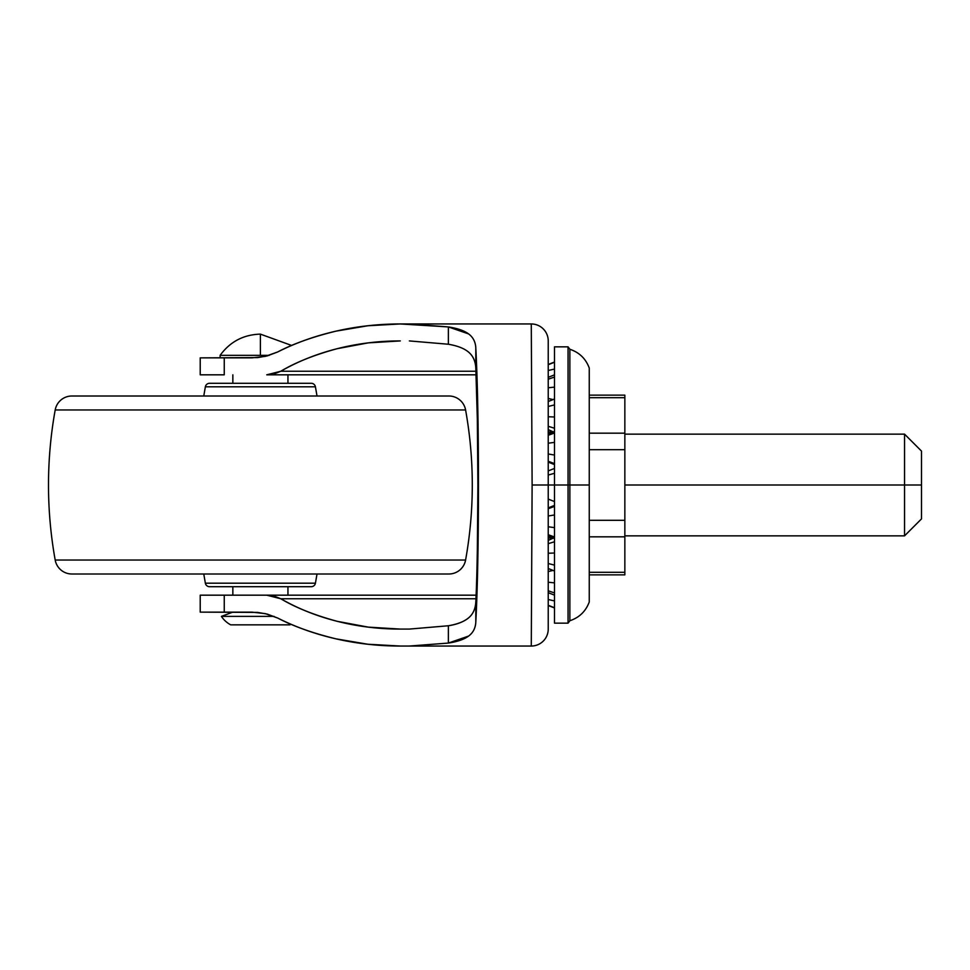 <?xml version="1.0" encoding="UTF-8"?>
<svg xmlns="http://www.w3.org/2000/svg" width="970" height="970" viewBox="0 0 970 970"><rect width="100%" height="100%" fill="white"/><g stroke="black" fill="none" stroke-linecap="round" stroke-linejoin="round"><path stroke-width="1.45" d="M260.396 355.323L260.396 334.129C243.518 334.614 230.108 341.683 220.129 355.323L260.396 355.323L220.129 355.323C230.096 341.683 243.518 334.626 260.396 334.129L291.667 345.466L260.396 334.129L260.396 355.323L269.272 355.323M220.129 355.323L220.129 357.869L220.129 355.323M232.848 374.82L232.848 383.296L232.848 374.82M232.848 586.704L232.848 595.18L232.848 586.704M287.944 595.18L287.944 586.704L287.944 595.18M287.944 383.296L287.944 374.82L287.944 383.296M232.848 612.131L221.402 616.374L274.049 616.374L221.402 616.374A25.426 25.426 0 0 0 230.727 624.85L290.054 624.85L230.727 624.85A25.426 25.426 0 0 1 221.402 616.374L232.848 612.131M287.799 624.85L290.054 624.85M921.5 518.901L921.5 485L921.5 518.901L904.549 535.852L904.549 485L624.85 485L904.549 485L904.549 535.852L624.85 535.852M921.5 485L904.549 485L921.5 485L921.5 451.099L921.5 485M624.85 574.858L624.85 572.3L589.251 572.3L624.85 572.3L624.85 536.822L589.251 536.822L624.85 536.822L624.85 520.308L589.251 520.308L624.85 520.308L624.85 449.692L589.251 449.692L624.85 449.692L624.85 433.178L589.251 433.178L624.85 433.178L624.85 397.7L589.251 397.7L624.85 397.7L624.85 395.142L624.85 574.858L589.251 574.858M921.5 451.099L904.549 434.148L904.549 485L904.549 434.148L624.85 434.148M548.232 571.548L552.5 570.542L548.232 571.548M548.232 461.271L554.5 463.599L548.232 461.271M554.5 455.039L548.232 453.996L554.5 455.039M548.232 426.327L554.5 428.231L548.232 426.327M554.5 416.979L548.232 416.76L554.5 416.979M548.232 398.452L552.5 399.458L548.232 398.452M554.5 387.127L548.232 387.77L554.5 387.127M554.5 369.073L548.232 370.491L554.5 369.073M554.5 570.966L548.232 568.493L554.5 570.966M548.232 543.673L554.5 541.769L548.232 543.673M554.5 536.968L548.232 534.725L554.5 536.968M548.232 508.729L554.5 506.401L548.232 508.729M548.232 470.911L554.5 468.437L548.232 470.911M548.232 443.217L554.5 442.368L548.232 443.217M554.5 433.032L548.232 435.275L554.5 433.032M548.232 406.478L554.5 404.89L548.232 406.478M554.5 399.034L548.232 401.507L554.5 399.034M548.232 379.209L554.5 377.063L548.232 379.209M548.232 364.708L554.5 362.259L548.232 364.708M548.232 605.292L554.5 607.741L548.232 605.292M554.5 600.927L548.232 599.508L554.5 600.927M548.232 590.791L554.5 592.937L548.232 590.791M554.5 582.873L548.232 582.23L554.5 582.873M548.232 563.521L554.5 565.11L548.232 563.521M554.5 553.021L548.232 553.239L554.5 553.021M548.232 526.783L554.5 527.631L548.232 526.783M554.5 514.961L548.232 516.004L554.5 514.961M531.281 323.956A16.951 16.951 0 0 1 548.232 340.919L548.232 485L554.5 485L548.232 485L548.232 340.919A16.951 16.951 0 0 0 531.281 323.956L532.118 485L548.232 485L548.232 629.081L548.232 485L532.118 485L531.281 323.956L400.295 323.956L531.281 323.956L409.364 323.956L448.37 326.926L468.583 333.91C473.045 337.184 475.458 341.792 475.797 347.733C477.519 380.228 478.416 425.988 478.477 485C478.416 544.012 477.519 589.772 475.797 622.267C475.458 628.221 473.045 632.828 468.571 636.09L448.37 643.074L409.364 646.044L531.281 646.044L532.118 485L531.281 646.044A16.951 16.951 0 0 0 548.232 629.081A16.951 16.951 0 0 1 531.281 646.044L409.364 646.044L448.37 643.074L448.37 625.759L409.364 629.081L400.295 629.081L368.273 627.129L337.136 621.297C314.207 615.065 295.426 607.547 280.803 598.757L475.943 598.757L280.803 598.757L266.75 595.18L476.1 595.18L224.252 595.18L266.75 595.18L274.183 596.101L280.803 598.757C297.887 608.578 316.669 616.096 337.136 621.297C357.603 626.487 378.652 629.081 400.295 629.081L409.364 629.081L448.37 625.759C457.573 624.195 464.363 621.515 468.74 617.745C463.878 621.758 457.088 624.438 448.37 625.759L448.37 643.074C457.428 641.691 464.169 639.375 468.571 636.09C473.008 632.84 475.421 628.233 475.797 622.267L477.761 563.655L478.477 485L477.761 406.345L475.797 347.733L475.797 368.079C477.276 396.718 477.955 449.255 477.895 485C477.955 520.745 477.276 573.282 475.797 601.921C475.458 608.772 473.105 614.046 468.74 617.745C473.117 613.974 475.47 608.699 475.797 601.921L475.797 622.267L477.337 550.681L477.895 485L477.337 419.319L475.797 368.079C475.47 361.313 473.117 356.038 468.752 352.268C473.105 355.966 475.458 361.228 475.797 368.079L475.797 347.733C475.421 341.779 473.02 337.172 468.583 333.91C464.181 330.637 457.44 328.309 448.37 326.926L400.295 323.956C378.421 323.956 357.033 326.344 336.129 331.122L367.848 325.762L400.295 323.956M554.5 473.287L548.232 475.045L554.5 473.287M548.232 499.089L554.5 501.563L548.232 499.089M569.863 485L569.863 349.273L569.863 485L568.056 485L568.056 346.848L568.056 623.152L568.056 485L554.5 485L554.5 623.152L554.5 346.848L568.056 346.848L569.863 349.273C579.32 352.425 585.783 358.682 589.251 368.03L589.251 601.97L589.251 485L569.863 485L569.863 620.727L569.863 485L589.251 485L589.251 601.97C585.783 611.318 579.32 617.575 569.863 620.727L568.056 623.152L554.5 623.152L554.5 485L568.056 485L568.056 346.848L568.056 623.152L568.056 485L569.863 485L569.863 349.273L569.863 485M589.251 485L589.251 368.03L589.251 485M554.5 485L554.5 346.848L554.5 485M209.544 586.704L311.249 586.704A4.244 4.244 0 0 0 315.42 583.188L205.361 583.188A4.244 4.244 0 0 0 209.544 586.704A4.244 4.244 0 0 1 205.361 583.188L315.42 583.188L317.02 573.997L315.42 583.188A4.244 4.244 0 0 1 311.249 586.704L209.544 586.704M203.773 573.997L205.361 583.188L203.773 573.997M448.904 573.997L71.877 573.997L448.904 573.997A16.951 16.951 0 0 0 465.588 560.042L55.193 560.042A16.951 16.951 0 0 0 71.877 573.997A16.951 16.951 0 0 1 55.193 560.042L465.588 560.042A423.781 423.781 0 0 0 465.588 409.958L55.193 409.958A423.781 423.781 0 0 0 55.193 560.042A423.781 423.781 0 0 1 55.193 409.958L465.588 409.958A16.951 16.951 0 0 0 448.904 396.002L71.877 396.002A16.951 16.951 0 0 0 55.193 409.958A16.951 16.951 0 0 1 71.877 396.002L448.904 396.002A16.951 16.951 0 0 1 465.588 409.958A423.781 423.781 0 0 1 465.588 560.042A16.951 16.951 0 0 1 448.904 573.997L442.199 573.997M315.42 386.812L205.361 386.812L203.773 396.002L205.361 386.812L315.42 386.812A4.244 4.244 0 0 0 311.249 383.296L209.544 383.296A4.244 4.244 0 0 0 205.361 386.812A4.244 4.244 0 0 1 209.544 383.296L311.249 383.296A4.244 4.244 0 0 1 315.42 386.812L317.02 396.002L315.42 386.812M71.877 396.002L78.594 396.002M200.22 612.131L200.22 595.18L224.252 595.18L200.22 595.18L200.22 612.131L257.729 612.409L267.235 614.095L277.687 618.035C295.753 627.154 315.238 634.101 336.129 638.878C312.631 633.143 293.158 626.183 277.687 618.035L265.38 613.646L251.873 612.131L224.252 612.131L224.252 595.18L224.252 612.131L200.22 612.131M200.22 374.82L200.22 357.869L200.22 374.82L224.252 374.82L200.22 374.82M277.687 351.964C293.158 343.816 312.631 336.857 336.129 331.122C315.238 335.899 295.753 342.846 277.687 351.964L267.235 355.905L257.729 357.591L200.22 357.869L224.252 357.869L224.252 374.82L224.252 357.869L251.873 357.869L265.38 356.354L277.687 351.964M400.295 646.044L367.848 644.238L336.129 638.878C357.033 643.656 378.421 646.044 400.295 646.044L409.364 646.044L400.295 646.044M266.75 374.82L476.1 374.82L266.75 374.82L280.803 371.243L475.943 371.243L280.803 371.243C295.426 362.453 314.207 354.935 337.136 348.703L368.273 342.871L400.295 340.919C378.652 340.919 357.603 343.513 337.136 348.703C316.669 353.904 297.887 361.422 280.803 371.243L274.183 373.899M409.364 340.919L448.37 344.241L448.37 326.926L448.37 344.241L409.364 340.919M468.752 352.268C464.375 348.485 457.585 345.805 448.37 344.241M553.082 538.217L548.232 540.375L553.082 538.217L548.232 537.974M553.082 431.783L548.232 429.625L553.082 431.783L548.232 432.026M589.251 395.142L624.85 395.142M554.5 571.027L548.232 568.553M554.5 538.52L548.232 536.046M554.5 505.394L548.232 507.88M554.5 464.606L548.232 462.12M554.5 374.844L548.232 377.33M554.5 362.016L548.232 364.49L554.5 362.016M554.5 607.984L548.232 605.51L554.5 607.984M554.5 595.156L548.232 592.67M554.5 431.48L548.232 433.954M554.5 398.973L548.232 401.447"/></g></svg>
